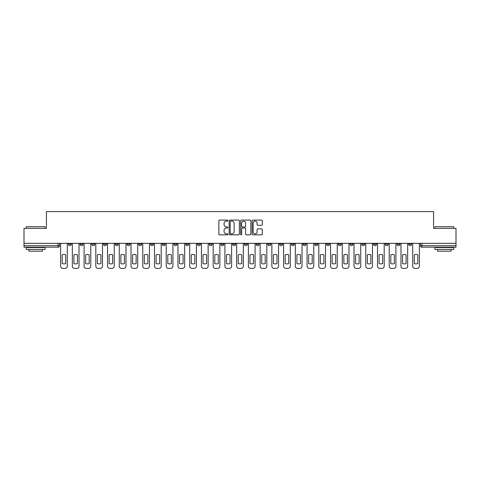 <?xml version="1.0" encoding="UTF-8"?>
<svg xmlns="http://www.w3.org/2000/svg" width="480" height="480" viewBox="0 0 480 480"><rect width="100%" height="100%" fill="white"/><g stroke="black" fill="none" stroke-linecap="round" stroke-linejoin="round"><path stroke-width="0.72" d="M227.964 220.608A0.516 0.516 0 0 0 227.448 220.086L219.6 220.086A0.738 0.738 0 0 0 218.862 220.83L218.862 234.12A0.738 0.738 0 0 0 219.6 234.858L227.448 234.858A0.516 0.516 0 0 0 227.964 234.342A0.516 0.516 0 0 0 227.448 233.826L226.428 233.826A2.364 2.364 0 0 1 224.07 231.462L224.07 230.352A2.364 2.364 0 0 1 226.428 227.988L227.448 227.988A0.516 0.516 0 0 0 227.964 227.472A0.516 0.516 0 0 0 227.448 226.956L226.428 226.956A2.364 2.364 0 0 1 224.07 224.592L224.07 223.488A2.364 2.364 0 0 1 226.428 221.124L227.448 221.124A0.516 0.516 0 0 0 227.964 220.608M396.942 243.348L396.942 244.176L399.948 244.176A1.506 1.506 0 0 1 398.448 245.682A1.506 1.506 0 0 1 396.942 244.176L396.942 243.348M385.206 244.176L385.206 243.348L385.206 244.176A1.506 1.506 0 0 0 386.706 245.682A1.506 1.506 0 0 1 385.206 244.176L388.212 244.176A1.506 1.506 0 0 1 386.706 245.682M361.728 243.348L361.728 244.176L364.74 244.176A1.506 1.506 0 0 1 363.234 245.682A1.506 1.506 0 0 1 361.728 244.176L361.728 243.348M349.992 244.176L349.992 243.348L349.992 244.176A1.506 1.506 0 0 0 351.498 245.682A1.506 1.506 0 0 1 349.992 244.176L353.004 244.176A1.506 1.506 0 0 1 351.498 245.682M338.256 244.176L338.256 243.348L338.256 244.176A1.506 1.506 0 0 0 339.762 245.682A1.506 1.506 0 0 1 338.256 244.176L341.268 244.176A1.506 1.506 0 0 1 339.762 245.682A1.506 1.506 0 0 0 341.268 244.176A1.506 1.506 0 0 1 339.762 245.682M303.048 244.176L303.048 243.348L303.048 244.176A1.506 1.506 0 0 0 304.554 245.682A1.506 1.506 0 0 1 303.048 244.176L306.054 244.176A1.506 1.506 0 0 1 304.554 245.682M291.312 243.348L291.312 244.176L294.318 244.176A1.506 1.506 0 0 1 292.818 245.682A1.506 1.506 0 0 1 291.312 244.176L291.312 243.348M279.576 243.348L279.576 244.176L282.582 244.176A1.506 1.506 0 0 1 281.076 245.682A1.506 1.506 0 0 1 279.576 244.176L279.576 243.348M267.834 243.348L267.834 244.176L270.846 244.176A1.506 1.506 0 0 1 269.34 245.682A1.506 1.506 0 0 1 267.834 244.176L267.834 243.348M256.098 244.176L256.098 243.348L256.098 244.176A1.506 1.506 0 0 0 257.604 245.682A1.506 1.506 0 0 1 256.098 244.176L259.11 244.176A1.506 1.506 0 0 1 257.604 245.682M232.626 243.348L232.626 244.176L235.638 244.176A1.506 1.506 0 0 1 234.132 245.682A1.506 1.506 0 0 1 232.626 244.176L232.626 243.348M220.89 244.176L220.89 243.348L220.89 244.176A1.506 1.506 0 0 0 222.396 245.682A1.506 1.506 0 0 1 220.89 244.176L223.902 244.176A1.506 1.506 0 0 1 222.396 245.682A1.506 1.506 0 0 0 223.902 244.176A1.506 1.506 0 0 1 222.396 245.682M150.468 243.348L150.468 244.176L153.48 244.176A1.506 1.506 0 0 1 151.974 245.682A1.506 1.506 0 0 1 150.468 244.176L150.468 243.348M138.732 243.348L138.732 244.176L141.744 244.176A1.506 1.506 0 0 1 140.238 245.682A1.506 1.506 0 0 1 138.732 244.176L138.732 243.348M126.996 243.348L126.996 244.176L130.008 244.176A1.506 1.506 0 0 1 128.502 245.682A1.506 1.506 0 0 1 126.996 244.176L126.996 243.348M103.524 243.348L103.524 244.176L106.53 244.176A1.506 1.506 0 0 1 105.03 245.682A1.506 1.506 0 0 1 103.524 244.176L103.524 243.348M91.788 243.348L91.788 244.176L94.794 244.176A1.506 1.506 0 0 1 93.294 245.682A1.506 1.506 0 0 1 91.788 244.176L91.788 243.348M261.582 225.294A0.738 0.738 0 0 0 262.32 224.556L262.32 220.83A0.738 0.738 0 0 0 261.582 220.086L252.87 220.086A0.738 0.738 0 0 0 252.132 220.83L252.132 234.12A0.738 0.738 0 0 0 252.87 234.858L261.582 234.858A0.738 0.738 0 0 0 262.32 234.12L262.32 229.614A0.738 0.738 0 0 0 261.582 228.876L257.85 228.876A0.738 0.738 0 0 0 257.112 229.614L257.112 231.846A1.974 1.974 0 0 1 255.138 233.826A1.974 1.974 0 0 1 253.164 231.846L253.164 223.098A1.974 1.974 0 0 1 255.138 221.124A1.974 1.974 0 0 1 257.112 223.098L257.112 224.556A0.738 0.738 0 0 0 257.85 225.294L261.582 225.294M24 243.348L24 228.378L46.422 228.378L46.422 211.596L433.578 211.596L433.578 228.378L456 228.378L456 243.348L24 243.348L24 245.682L59.586 245.682L59.586 243.348L59.586 245.682A1.506 1.506 0 0 1 58.08 247.182L24 247.182L24 245.682M239.352 220.83A0.738 0.738 0 0 0 238.614 220.086L229.902 220.086A0.738 0.738 0 0 0 229.164 220.83L229.164 234.12A0.738 0.738 0 0 0 229.902 234.858L238.614 234.858A0.738 0.738 0 0 0 239.352 234.12L239.352 220.83M241.386 220.086L250.098 220.086A0.738 0.738 0 0 1 250.836 220.83L250.836 234.12A0.738 0.738 0 0 1 250.098 234.858L246.372 234.858A0.738 0.738 0 0 1 245.628 234.12L245.628 228.726A0.738 0.738 0 0 0 244.89 227.988L242.418 227.988A0.738 0.738 0 0 0 241.68 228.726L241.68 234.342A0.516 0.516 0 0 1 241.164 234.858A0.516 0.516 0 0 1 240.648 234.342L240.648 220.83A0.738 0.738 0 0 1 241.386 220.086M420.414 243.348L420.414 245.682L456 245.682L456 247.182L421.92 247.182A1.506 1.506 0 0 1 420.414 245.682A1.506 1.506 0 0 0 421.92 247.182L421.92 243.348M456 243.348L456 245.682M411.684 243.348L411.684 244.176A1.506 1.506 0 0 1 410.184 245.682A1.506 1.506 0 0 1 408.678 244.176L411.684 244.176M408.678 243.348L408.678 244.176M399.948 243.348L399.948 244.176L399.948 243.348M388.212 243.348L388.212 244.176M376.476 243.348L376.476 244.176A1.506 1.506 0 0 1 374.97 245.682A1.506 1.506 0 0 1 373.47 244.176L376.476 244.176A1.506 1.506 0 0 1 374.97 245.682A1.506 1.506 0 0 0 376.476 244.176L376.476 243.348M373.47 243.348L373.47 244.176M364.74 243.348L364.74 244.176A1.506 1.506 0 0 1 363.234 245.682A1.506 1.506 0 0 0 364.74 244.176L364.74 243.348M353.004 243.348L353.004 244.176L353.004 243.348M341.268 243.348L341.268 244.176M329.532 243.348L329.532 244.176A1.506 1.506 0 0 1 328.026 245.682A1.506 1.506 0 0 1 326.52 244.176L329.532 244.176A1.506 1.506 0 0 1 328.026 245.682A1.506 1.506 0 0 0 329.532 244.176M326.52 243.348L326.52 244.176M317.796 243.348L317.796 244.176A1.506 1.506 0 0 1 316.29 245.682A1.506 1.506 0 0 1 314.784 244.176A1.506 1.506 0 0 0 316.29 245.682A1.506 1.506 0 0 0 317.796 244.176A1.506 1.506 0 0 1 316.29 245.682M314.784 243.348L314.784 244.176L317.796 244.176M306.054 243.348L306.054 244.176L306.054 243.348M294.318 243.348L294.318 244.176L294.318 243.348M282.582 243.348L282.582 244.176A1.506 1.506 0 0 1 281.076 245.682A1.506 1.506 0 0 0 282.582 244.176L282.582 243.348M270.846 243.348L270.846 244.176A1.506 1.506 0 0 1 269.34 245.682A1.506 1.506 0 0 0 270.846 244.176M259.11 243.348L259.11 244.176L259.11 243.348M247.374 243.348L247.374 244.176A1.506 1.506 0 0 1 245.868 245.682A1.506 1.506 0 0 1 244.362 244.176A1.506 1.506 0 0 0 245.868 245.682M244.362 243.348L244.362 244.176L247.374 244.176M235.638 243.348L235.638 244.176A1.506 1.506 0 0 1 234.132 245.682A1.506 1.506 0 0 0 235.638 244.176L235.638 243.348M223.902 243.348L223.902 244.176M212.166 243.348L212.166 244.176A1.506 1.506 0 0 1 210.66 245.682A1.506 1.506 0 0 1 209.154 244.176L212.166 244.176M209.154 243.348L209.154 244.176M200.424 243.348L200.424 244.176A1.506 1.506 0 0 1 198.924 245.682A1.506 1.506 0 0 1 197.418 244.176L200.424 244.176M197.418 243.348L197.418 244.176M188.688 243.348L188.688 244.176A1.506 1.506 0 0 1 187.182 245.682A1.506 1.506 0 0 1 185.682 244.176L188.688 244.176M185.682 243.348L185.682 244.176M176.952 243.348L176.952 244.176A1.506 1.506 0 0 1 175.446 245.682A1.506 1.506 0 0 1 173.946 244.176L176.952 244.176M173.946 243.348L173.946 244.176M165.216 243.348L165.216 244.176A1.506 1.506 0 0 1 163.71 245.682A1.506 1.506 0 0 1 162.204 244.176L165.216 244.176M162.204 243.348L162.204 244.176M153.48 243.348L153.48 244.176L153.48 243.348M141.744 243.348L141.744 244.176M130.008 243.348L130.008 244.176L130.008 243.348M118.272 243.348L118.272 244.176A1.506 1.506 0 0 1 116.766 245.682A1.506 1.506 0 0 1 115.26 244.176L118.272 244.176M115.26 243.348L115.26 244.176M106.53 243.348L106.53 244.176M94.794 243.348L94.794 244.176L94.794 243.348M83.058 243.348L83.058 244.176A1.506 1.506 0 0 1 81.552 245.682A1.506 1.506 0 0 1 80.052 244.176L83.058 244.176M80.052 243.348L80.052 244.176M68.316 243.348L68.316 244.176L71.322 244.176L71.322 243.348L71.322 244.176A1.506 1.506 0 0 1 69.816 245.682A1.506 1.506 0 0 1 68.316 244.176A1.506 1.506 0 0 0 69.816 245.682M58.08 247.182A1.506 1.506 0 0 0 59.586 245.682A1.506 1.506 0 0 1 58.08 247.182L58.08 243.348M230.712 221.124A0.516 0.516 0 0 0 230.196 221.64L230.196 233.31A0.516 0.516 0 0 0 230.712 233.826L231.786 233.826A2.364 2.364 0 0 0 234.15 231.462L234.15 223.488A2.364 2.364 0 0 0 231.786 221.124L230.712 221.124M245.628 223.134A1.974 1.974 0 0 0 243.654 221.16A1.974 1.974 0 0 0 241.68 223.134L241.68 226.218A0.738 0.738 0 0 0 242.418 226.956L244.89 226.956A0.738 0.738 0 0 0 245.628 226.218L245.628 223.134M62.184 254.826L62.184 263.544A4.704 4.704 0 0 0 65.718 263.544A4.704 4.704 0 0 1 62.184 263.544L62.184 254.826A4.704 4.704 0 0 1 65.718 254.826A4.704 4.704 0 0 0 62.184 254.826M65.718 254.826L65.718 263.544L65.718 254.826M60.6 266.142L60.6 243.348L60.6 266.142A2.256 2.256 0 0 0 62.856 268.404L65.04 268.404A2.256 2.256 0 0 0 67.296 266.142L67.296 243.348L67.296 266.142M62.856 268.404L65.04 268.404M73.92 254.826L73.92 263.544A4.704 4.704 0 0 0 77.454 263.544A4.704 4.704 0 0 1 73.92 263.544L73.92 254.826A4.704 4.704 0 0 1 77.454 254.826L77.454 263.544L77.454 254.826M72.336 266.142L72.336 243.348L72.336 266.142A2.256 2.256 0 0 0 74.598 268.404L76.776 268.404A2.256 2.256 0 0 0 79.032 266.142L79.032 243.348L79.032 266.142M85.656 254.826L85.656 263.544A4.704 4.704 0 0 0 89.19 263.544A4.704 4.704 0 0 1 85.656 263.544L85.656 254.826A4.704 4.704 0 0 1 89.19 254.826L89.19 263.544L89.19 254.826M84.078 266.142L84.078 243.348L84.078 266.142A2.256 2.256 0 0 0 86.334 268.404L88.512 268.404A2.256 2.256 0 0 0 90.774 266.142L90.774 243.348L90.774 266.142M97.392 254.826L97.392 263.544L97.392 254.826A4.704 4.704 0 0 1 100.926 254.826A4.704 4.704 0 0 0 97.392 254.826M100.926 263.544L100.926 254.826L100.926 263.544A4.704 4.704 0 0 1 97.392 263.544M95.814 266.142L95.814 243.348L95.814 266.142A2.256 2.256 0 0 0 98.07 268.404L100.248 268.404A2.256 2.256 0 0 0 102.51 266.142L102.51 243.348L102.51 266.142M74.598 268.404L76.776 268.404M86.334 268.404L88.512 268.404M98.07 268.404L100.248 268.404M26.256 226.722L45.066 226.722L26.256 226.722L26.256 228.378M45.066 249.444L26.256 249.444L26.256 247.56L45.066 247.56L45.066 249.444M42.432 249.444L42.432 251.172L28.89 251.172L28.89 249.444M434.934 226.722L453.744 226.722L434.934 226.722L434.934 228.378M453.744 249.444L434.934 249.444L434.934 247.56L453.744 247.56L453.744 249.444M451.11 249.444L451.11 251.172L437.568 251.172L437.568 249.444M109.128 254.826L109.128 263.544L109.128 254.826A4.704 4.704 0 0 1 112.662 254.826A4.704 4.704 0 0 0 109.128 254.826M112.662 263.544L112.662 254.826L112.662 263.544A4.704 4.704 0 0 1 109.128 263.544M107.55 266.142L107.55 243.348L107.55 266.142A2.256 2.256 0 0 0 109.806 268.404L111.99 268.404A2.256 2.256 0 0 0 114.246 266.142L114.246 243.348L114.246 266.142M120.864 254.826L120.864 263.544L120.864 254.826A4.704 4.704 0 0 1 124.404 254.826A4.704 4.704 0 0 0 120.864 254.826M124.404 263.544L124.404 254.826L124.404 263.544A4.704 4.704 0 0 1 120.864 263.544M119.286 266.142L119.286 243.348L119.286 266.142A2.256 2.256 0 0 0 121.542 268.404L123.726 268.404A2.256 2.256 0 0 0 125.982 266.142L125.982 243.348L125.982 266.142M109.806 268.404L111.99 268.404M121.542 268.404L123.726 268.404M132.6 254.826L132.6 263.544L132.6 254.826A4.704 4.704 0 0 1 136.14 254.826L136.14 263.544A4.704 4.704 0 0 1 132.6 263.544M131.022 266.142L131.022 243.348L131.022 266.142A2.256 2.256 0 0 0 133.278 268.404L135.462 268.404A2.256 2.256 0 0 0 137.718 266.142L137.718 243.348L137.718 266.142M144.336 254.826L144.336 263.544L144.336 254.826A4.704 4.704 0 0 1 147.876 254.826L147.876 263.544A4.704 4.704 0 0 1 144.336 263.544M142.758 266.142L142.758 243.348L142.758 266.142A2.256 2.256 0 0 0 145.014 268.404L147.198 268.404A2.256 2.256 0 0 0 149.454 266.142L149.454 243.348L149.454 266.142M156.078 254.826L156.078 263.544L156.078 254.826A4.704 4.704 0 0 1 159.612 254.826A4.704 4.704 0 0 0 156.078 254.826M159.612 263.544L159.612 254.826L159.612 263.544A4.704 4.704 0 0 1 156.078 263.544M154.494 266.142L154.494 243.348L154.494 266.142A2.256 2.256 0 0 0 156.75 268.404L158.934 268.404A2.256 2.256 0 0 0 161.19 266.142L161.19 243.348L161.19 266.142M167.814 254.826L167.814 263.544L167.814 254.826A4.704 4.704 0 0 1 171.348 254.826L171.348 263.544A4.704 4.704 0 0 1 167.814 263.544M166.23 266.142L166.23 243.348L166.23 266.142A2.256 2.256 0 0 0 168.492 268.404L170.67 268.404A2.256 2.256 0 0 0 172.926 266.142L172.926 243.348L172.926 266.142M179.55 254.826L179.55 263.544L179.55 254.826A4.704 4.704 0 0 1 183.084 254.826A4.704 4.704 0 0 0 179.55 254.826M183.084 263.544L183.084 254.826L183.084 263.544A4.704 4.704 0 0 1 179.55 263.544M177.966 266.142L177.966 243.348L177.966 266.142A2.256 2.256 0 0 0 180.228 268.404L182.406 268.404A2.256 2.256 0 0 0 184.662 266.142L184.662 243.348L184.662 266.142M191.286 254.826L191.286 263.544L191.286 254.826A4.704 4.704 0 0 1 194.82 254.826A4.704 4.704 0 0 0 191.286 254.826M194.82 263.544L194.82 254.826L194.82 263.544A4.704 4.704 0 0 1 191.286 263.544M189.708 266.142L189.708 243.348L189.708 266.142A2.256 2.256 0 0 0 191.964 268.404L194.142 268.404A2.256 2.256 0 0 0 196.404 266.142L196.404 243.348L196.404 266.142M203.022 254.826L203.022 263.544L203.022 254.826A4.704 4.704 0 0 1 206.556 254.826L206.556 263.544A4.704 4.704 0 0 1 203.022 263.544M201.444 266.142L201.444 243.348L201.444 266.142A2.256 2.256 0 0 0 203.7 268.404L205.878 268.404A2.256 2.256 0 0 0 208.14 266.142L208.14 243.348L208.14 266.142M214.758 254.826L214.758 263.544L214.758 254.826A4.704 4.704 0 0 1 218.292 254.826A4.704 4.704 0 0 0 214.758 254.826M218.292 263.544L218.292 254.826L218.292 263.544A4.704 4.704 0 0 1 214.758 263.544M213.18 266.142L213.18 243.348L213.18 266.142A2.256 2.256 0 0 0 215.436 268.404L217.62 268.404A2.256 2.256 0 0 0 219.876 266.142L219.876 243.348L219.876 266.142M136.14 254.826L136.14 263.544M133.278 268.404L135.462 268.404M147.876 254.826L147.876 263.544M145.014 268.404L147.198 268.404M156.75 268.404L158.934 268.404M171.348 254.826L171.348 263.544M168.492 268.404L170.67 268.404M180.228 268.404L182.406 268.404M191.964 268.404L194.142 268.404M206.556 254.826L206.556 263.544M203.7 268.404L205.878 268.404M215.436 268.404L217.62 268.404M226.494 254.826L226.494 263.544L226.494 254.826A4.704 4.704 0 0 1 230.034 254.826A4.704 4.704 0 0 0 226.494 254.826M230.034 263.544L230.034 254.826L230.034 263.544A4.704 4.704 0 0 1 226.494 263.544M224.916 266.142L224.916 243.348L224.916 266.142A2.256 2.256 0 0 0 227.172 268.404L229.356 268.404A2.256 2.256 0 0 0 231.612 266.142L231.612 243.348L231.612 266.142M238.23 254.826L238.23 263.544L238.23 254.826A4.704 4.704 0 0 1 241.77 254.826A4.704 4.704 0 0 0 238.23 254.826M241.77 263.544L241.77 254.826L241.77 263.544A4.704 4.704 0 0 1 238.23 263.544M236.652 266.142L236.652 243.348L236.652 266.142A2.256 2.256 0 0 0 238.908 268.404L241.092 268.404A2.256 2.256 0 0 0 243.348 266.142L243.348 243.348L243.348 266.142M249.966 254.826L249.966 263.544L249.966 254.826A4.704 4.704 0 0 1 253.506 254.826A4.704 4.704 0 0 0 249.966 254.826M253.506 263.544L253.506 254.826L253.506 263.544A4.704 4.704 0 0 1 249.966 263.544M248.388 266.142L248.388 243.348L248.388 266.142A2.256 2.256 0 0 0 250.644 268.404L252.828 268.404A2.256 2.256 0 0 0 255.084 266.142L255.084 243.348L255.084 266.142M261.708 254.826L261.708 263.544L261.708 254.826A4.704 4.704 0 0 1 265.242 254.826A4.704 4.704 0 0 0 261.708 254.826M265.242 263.544L265.242 254.826L265.242 263.544A4.704 4.704 0 0 1 261.708 263.544M260.124 266.142L260.124 243.348L260.124 266.142A2.256 2.256 0 0 0 262.38 268.404L264.564 268.404A2.256 2.256 0 0 0 266.82 266.142L266.82 243.348L266.82 266.142M273.444 254.826L273.444 263.544L273.444 254.826A4.704 4.704 0 0 1 276.978 254.826A4.704 4.704 0 0 0 273.444 254.826M276.978 263.544L276.978 254.826L276.978 263.544A4.704 4.704 0 0 1 273.444 263.544M271.86 266.142L271.86 243.348L271.86 266.142A2.256 2.256 0 0 0 274.122 268.404L276.3 268.404A2.256 2.256 0 0 0 278.556 266.142L278.556 243.348L278.556 266.142M285.18 254.826L285.18 263.544L285.18 254.826A4.704 4.704 0 0 1 288.714 254.826A4.704 4.704 0 0 0 285.18 254.826M288.714 263.544L288.714 254.826L288.714 263.544A4.704 4.704 0 0 1 285.18 263.544M283.596 266.142L283.596 243.348L283.596 266.142A2.256 2.256 0 0 0 285.858 268.404L288.036 268.404A2.256 2.256 0 0 0 290.292 266.142L290.292 243.348L290.292 266.142M296.916 254.826L296.916 263.544L296.916 254.826A4.704 4.704 0 0 1 300.45 254.826A4.704 4.704 0 0 0 296.916 254.826M300.45 263.544L300.45 254.826L300.45 263.544A4.704 4.704 0 0 1 296.916 263.544M295.338 266.142L295.338 243.348L295.338 266.142A2.256 2.256 0 0 0 297.594 268.404L299.772 268.404A2.256 2.256 0 0 0 302.034 266.142L302.034 243.348L302.034 266.142M308.652 254.826L308.652 263.544L308.652 254.826A4.704 4.704 0 0 1 312.186 254.826A4.704 4.704 0 0 0 308.652 254.826M312.186 263.544L312.186 254.826L312.186 263.544A4.704 4.704 0 0 1 308.652 263.544M307.074 266.142L307.074 243.348L307.074 266.142A2.256 2.256 0 0 0 309.33 268.404L311.508 268.404A2.256 2.256 0 0 0 313.77 266.142L313.77 243.348L313.77 266.142M320.388 254.826L320.388 263.544L320.388 254.826A4.704 4.704 0 0 1 323.922 254.826A4.704 4.704 0 0 0 320.388 254.826M323.922 263.544L323.922 254.826L323.922 263.544A4.704 4.704 0 0 1 320.388 263.544M318.81 266.142L318.81 243.348L318.81 266.142A2.256 2.256 0 0 0 321.066 268.404L323.25 268.404A2.256 2.256 0 0 0 325.506 266.142L325.506 243.348L325.506 266.142M332.124 254.826L332.124 263.544L332.124 254.826A4.704 4.704 0 0 1 335.664 254.826A4.704 4.704 0 0 0 332.124 254.826M335.664 263.544L335.664 254.826L335.664 263.544A4.704 4.704 0 0 1 332.124 263.544M330.546 266.142L330.546 243.348L330.546 266.142A2.256 2.256 0 0 0 332.802 268.404L334.986 268.404A2.256 2.256 0 0 0 337.242 266.142L337.242 243.348L337.242 266.142M343.86 254.826L343.86 263.544L343.86 254.826A4.704 4.704 0 0 1 347.4 254.826A4.704 4.704 0 0 0 343.86 254.826M347.4 263.544L347.4 254.826L347.4 263.544A4.704 4.704 0 0 1 343.86 263.544M342.282 266.142L342.282 243.348L342.282 266.142A2.256 2.256 0 0 0 344.538 268.404L346.722 268.404A2.256 2.256 0 0 0 348.978 266.142L348.978 243.348L348.978 266.142M355.596 254.826L355.596 263.544L355.596 254.826A4.704 4.704 0 0 1 359.136 254.826A4.704 4.704 0 0 0 355.596 254.826M359.136 263.544L359.136 254.826L359.136 263.544A4.704 4.704 0 0 1 355.596 263.544M354.018 266.142L354.018 243.348L354.018 266.142A2.256 2.256 0 0 0 356.274 268.404L358.458 268.404A2.256 2.256 0 0 0 360.714 266.142L360.714 243.348L360.714 266.142M367.338 254.826L367.338 263.544L367.338 254.826A4.704 4.704 0 0 1 370.872 254.826A4.704 4.704 0 0 0 367.338 254.826M370.872 263.544L370.872 254.826L370.872 263.544A4.704 4.704 0 0 1 367.338 263.544M365.754 266.142L365.754 243.348L365.754 266.142A2.256 2.256 0 0 0 368.01 268.404L370.194 268.404A2.256 2.256 0 0 0 372.45 266.142L372.45 243.348L372.45 266.142M379.074 254.826L379.074 263.544L379.074 254.826A4.704 4.704 0 0 1 382.608 254.826A4.704 4.704 0 0 0 379.074 254.826M382.608 263.544L382.608 254.826L382.608 263.544A4.704 4.704 0 0 1 379.074 263.544M377.49 266.142L377.49 243.348L377.49 266.142A2.256 2.256 0 0 0 379.752 268.404L381.93 268.404A2.256 2.256 0 0 0 384.186 266.142L384.186 243.348L384.186 266.142M390.81 254.826L390.81 263.544L390.81 254.826A4.704 4.704 0 0 1 394.344 254.826A4.704 4.704 0 0 0 390.81 254.826M394.344 263.544L394.344 254.826L394.344 263.544A4.704 4.704 0 0 1 390.81 263.544M389.226 266.142L389.226 243.348L389.226 266.142A2.256 2.256 0 0 0 391.488 268.404L393.666 268.404A2.256 2.256 0 0 0 395.922 266.142L395.922 243.348L395.922 266.142M227.172 268.404L229.356 268.404M238.908 268.404L241.092 268.404M250.644 268.404L252.828 268.404M262.38 268.404L264.564 268.404M274.122 268.404L276.3 268.404M285.858 268.404L288.036 268.404M297.594 268.404L299.772 268.404M309.33 268.404L311.508 268.404M321.066 268.404L323.25 268.404M332.802 268.404L334.986 268.404M344.538 268.404L346.722 268.404M356.274 268.404L358.458 268.404M368.01 268.404L370.194 268.404M379.752 268.404L381.93 268.404M391.488 268.404L393.666 268.404M402.546 254.826L402.546 263.544L402.546 254.826A4.704 4.704 0 0 1 406.08 254.826A4.704 4.704 0 0 0 402.546 254.826M406.08 263.544L406.08 254.826L406.08 263.544A4.704 4.704 0 0 1 402.546 263.544M400.968 266.142L400.968 243.348L400.968 266.142A2.256 2.256 0 0 0 403.224 268.404L405.402 268.404A2.256 2.256 0 0 0 407.664 266.142L407.664 243.348L407.664 266.142M403.224 268.404L405.402 268.404M414.282 254.826L414.282 263.544L414.282 254.826A4.704 4.704 0 0 1 417.816 254.826A4.704 4.704 0 0 0 414.282 254.826M417.816 263.544L417.816 254.826L417.816 263.544A4.704 4.704 0 0 1 414.282 263.544M412.704 266.142L412.704 243.348L412.704 266.142A2.256 2.256 0 0 0 414.96 268.404L417.144 268.404A2.256 2.256 0 0 0 419.4 266.142L419.4 243.348L419.4 266.142M414.96 268.404L417.144 268.404M45.066 228.378L45.066 226.722M40.776 247.56L40.776 247.182M30.546 247.56L30.546 247.182M453.744 228.378L453.744 226.722M449.454 247.56L449.454 247.182M439.224 247.56L439.224 247.182"/></g></svg>
